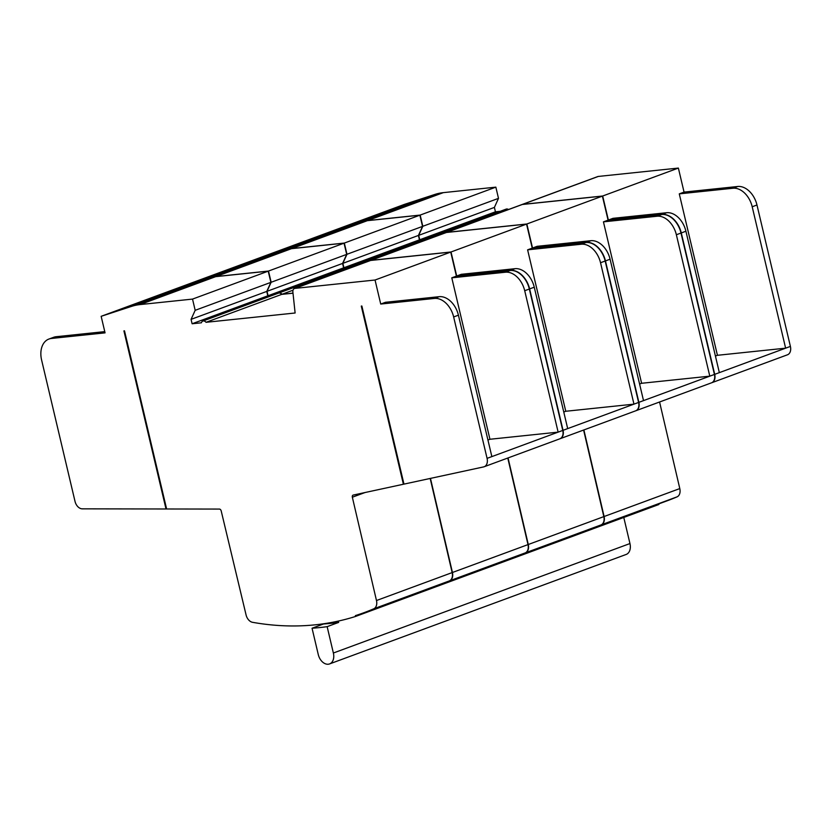 <?xml version="1.0" encoding="UTF-8"?>
<svg xmlns="http://www.w3.org/2000/svg" width="832" height="832" viewBox="0 0 832 832"><rect width="100%" height="100%" fill="white"/><g stroke="black" fill="none" stroke-linecap="round" stroke-linejoin="round"><path stroke-width="1.25" d="M507.218 559.832L507.364 560.425L582.91 532.542L582.774 531.95M432.494 237.567A4.15 2.87 -110.3 0 0 430.196 237.151L354.65 265.034A4.15 2.87 69.7 0 1 356.938 265.45M424.237 239.356L419.463 239.855L418.423 235.446L422.531 226.398L419.879 215.186L367.349 220.678A82.961 57.418 -110.3 0 0 358.987 222.456L328.494 232.409L252.949 260.291L283.431 250.338A82.961 57.418 69.7 0 1 291.803 248.56L344.323 243.069L419.879 215.186M344.323 243.069L346.975 254.28L342.867 263.328L343.907 267.738L419.463 239.855M343.907 267.738L348.681 267.238M342.867 263.328L418.423 235.446M346.975 254.28L422.531 226.398M508.05 457.922L528.278 544.502A8.299 5.741 69.7 0 1 525.533 552.791A414.783 287.092 69.7 0 1 515.871 556.639L591.427 528.757A414.783 287.092 -110.3 0 0 601.078 524.898A8.299 5.741 -110.3 0 0 603.824 516.62L583.606 430.04M526.843 223.995L532.532 248.03L586.206 242.414A20.738 14.352 69.7 0 1 605.457 260.926L638.882 402.334A8.299 5.741 69.7 0 1 635.95 410.717L711.495 382.834A8.299 5.741 -110.3 0 0 714.428 374.452L681.002 233.043A20.738 14.352 -110.3 0 0 661.762 214.531L608.078 220.137L602.399 196.113L522.298 204.485A4.15 2.87 -110.3 0 0 521.81 204.599L446.264 232.482A4.15 2.87 69.7 0 1 446.753 232.367L526.843 223.995L602.399 196.113M532.532 248.03L537.16 246.314L590.845 240.708A20.738 14.352 69.7 0 1 610.085 259.21L643.51 400.618L709.8 376.158L676.364 234.749A20.738 14.352 -110.3 0 0 657.124 216.237L603.439 221.853L608.078 220.137M639.59 384.03L641.607 383.282L603.439 221.853M431.392 587.818L431.527 588.411L507.083 560.529L506.938 559.936M278.678 293.082A4.15 2.87 69.7 0 1 278.824 293.02A4.15 2.87 69.7 0 1 282.006 294.268L293.02 290.202M282.006 294.268L292.989 293.124M356.658 265.554A4.15 2.87 -110.3 0 0 354.37 265.138L278.824 293.02M348.4 267.342L343.626 267.842L342.586 263.432L346.694 254.384L344.042 243.173L291.522 248.664A82.961 57.418 -110.3 0 0 283.15 250.442L252.668 260.395L177.122 288.278L207.605 278.325A82.961 57.418 69.7 0 1 215.977 276.546L268.497 271.055L344.042 243.173M268.497 271.055L271.149 282.266L267.041 291.314L268.081 295.724L343.626 267.842M268.081 295.724L272.854 295.225M267.041 291.314L342.586 263.432M271.149 282.266L346.694 254.384M430.466 478.39L452.442 572.489A8.299 5.741 69.7 0 1 449.696 580.778A414.783 287.092 69.7 0 1 440.045 584.626L515.59 556.743A414.783 287.092 -110.3 0 0 525.252 552.885A8.299 5.741 -110.3 0 0 527.998 544.606L507.77 458.026M451.017 251.982L456.695 276.016L510.38 270.4A20.738 14.352 69.7 0 1 529.62 288.912L563.046 430.321A8.299 5.741 69.7 0 1 560.113 438.714L635.669 410.821A8.299 5.741 -110.3 0 0 638.602 402.438L605.176 261.03A20.738 14.352 -110.3 0 0 585.926 242.518L532.241 248.134L526.562 224.099L446.472 232.471A4.15 2.87 -110.3 0 0 445.983 232.586L370.427 260.468A4.15 2.87 69.7 0 1 370.916 260.354L451.017 251.982L526.562 224.099M456.695 276.016L461.334 274.3L515.008 268.694A20.738 14.352 69.7 0 1 534.258 287.196L567.684 428.605L633.963 404.144L600.538 262.735A20.738 14.352 -110.3 0 0 581.298 244.234L527.613 249.839L532.241 248.134M563.763 412.017L565.77 411.268L527.613 249.839M355.555 616.45L355.368 615.649A414.783 287.092 -110.3 0 0 364.073 612.664A414.783 287.092 -110.3 0 0 373.734 608.816A8.299 5.741 -110.3 0 0 376.48 600.527L352.342 497.214A2.07 1.435 69.7 0 1 353.08 495.123A2.07 1.435 69.7 0 1 353.215 495.082L403.395 484.245L361.286 306.082L361.868 306.02L403.967 484.12L483.61 466.908A8.299 5.741 -110.3 0 0 484.151 466.752A8.299 5.741 -110.3 0 0 487.074 458.359L453.648 316.95A20.738 14.352 -110.3 0 0 434.408 298.438L380.723 304.054L375.045 280.02L294.944 288.392A4.15 2.87 -110.3 0 0 294.455 288.506A4.15 2.87 -110.3 0 0 292.874 292.001L295.121 312.998L206.034 322.306A4.15 2.87 -110.3 0 0 202.852 321.058A4.15 2.87 -110.3 0 0 201.396 322.795L192.109 323.762L191.069 319.353L195.177 310.315L192.525 299.094L140.005 304.585A82.961 57.418 -110.3 0 0 131.633 306.363L101.15 316.316L105.061 332.862L51.376 338.468A20.738 14.352 -110.3 0 0 48.932 339.04A20.738 14.352 -110.3 0 0 41.6 360.006L75.026 501.415A8.299 5.741 -110.3 0 0 82.274 508.841L166.015 508.986L123.916 330.886L124.498 330.824L166.618 508.986L219.388 509.07A2.07 1.435 69.7 0 1 221.198 510.921L246.085 614.983A8.299 5.741 -110.3 0 0 252.522 622.305A414.783 287.092 -110.3 0 0 355.555 616.45L431.246 588.515L431.111 587.922M166.015 508.986L166.566 508.778M403.395 484.245L403.946 484.037M484.151 466.752L559.832 438.818A8.299 5.741 -110.3 0 0 562.765 430.425L529.339 289.016A20.738 14.352 -110.3 0 0 510.099 270.504L456.414 276.12L450.736 252.086L370.635 260.458A4.15 2.87 -110.3 0 0 370.146 260.572L294.455 288.506M380.723 304.054L385.497 302.286L439.182 296.681A20.738 14.352 69.7 0 1 458.422 315.193L491.858 456.602L558.137 432.13L524.711 290.722A20.738 14.352 -110.3 0 0 505.461 272.22L451.786 277.826L456.414 276.12M292.999 293.197L281.726 294.372A4.15 2.87 -110.3 0 0 278.543 293.124L202.852 321.058M206.034 322.306L281.726 294.372M272.574 295.329L267.8 295.828L266.76 291.418L270.868 282.37L268.216 271.159L215.696 276.65A82.961 57.418 -110.3 0 0 207.324 278.429L176.842 288.382L101.15 316.316M192.109 323.762L267.8 295.828M191.069 319.353L266.76 291.418M195.177 310.315L270.868 282.37M192.525 299.094L268.216 271.159M364.073 612.664L439.764 584.73A414.783 287.092 -110.3 0 0 449.415 580.882A8.299 5.741 -110.3 0 0 452.161 572.593L430.175 478.452M375.045 280.02L450.736 252.086M487.926 440.003L489.944 439.265L451.786 277.826M583.055 531.846L583.19 532.438L658.882 504.504L658.736 503.911M104.77 331.625L56.15 336.71A20.738 14.352 -110.3 0 0 53.706 337.272L48.932 339.04M430.342 237.099A4.15 2.87 69.7 0 1 430.477 237.047A4.15 2.87 69.7 0 1 432.775 237.463M508.466 209.518A4.15 2.87 -110.3 0 0 506.168 209.113L430.477 237.047M420.16 215.082L422.812 226.294L418.704 235.342L419.744 239.751L495.435 211.817L494.395 207.407L498.493 198.359L495.851 187.148L443.321 192.639A82.961 57.418 -110.3 0 0 434.959 194.407L404.466 204.37L328.775 232.305L359.268 222.352A82.961 57.418 69.7 0 1 367.63 220.574L420.16 215.082L495.851 187.148M419.744 239.751L424.518 239.252M500.198 211.318L495.435 211.817M418.704 235.342L494.395 207.407M422.812 226.294L498.493 198.359M583.887 429.936L604.105 516.516A8.299 5.741 69.7 0 1 601.359 524.794A414.783 287.092 69.7 0 1 591.708 528.653A414.783 287.092 69.7 0 1 591.562 528.705M591.708 528.653L667.399 500.718A414.783 287.092 -110.3 0 0 677.05 496.86A8.299 5.741 -110.3 0 0 679.796 488.582L659.578 402.002M521.955 204.547A4.15 2.87 69.7 0 1 522.09 204.495A4.15 2.87 69.7 0 1 522.579 204.381L602.68 196.009L608.358 220.033L662.043 214.427A20.738 14.352 69.7 0 1 681.283 232.939L714.709 374.348A8.299 5.741 69.7 0 1 711.776 382.73A8.299 5.741 69.7 0 1 711.641 382.782M711.776 382.73L787.467 354.796A8.299 5.741 -110.3 0 0 790.4 346.414L756.974 204.994A20.738 14.352 -110.3 0 0 737.734 186.493L684.05 192.098L678.371 168.074L598.27 176.446A4.15 2.87 -110.3 0 0 597.782 176.561L522.09 204.495M608.358 220.033L612.986 218.327L666.671 212.722A20.738 14.352 69.7 0 1 685.911 231.223L719.347 372.632L785.626 348.171L752.201 206.762A20.738 14.352 -110.3 0 0 732.95 188.25L679.276 193.866L684.05 192.098M602.68 196.009L678.371 168.074M715.426 356.044L717.434 355.295L679.276 193.866M562.765 430.425L558.137 432.13L489.944 439.265M338.343 621.078L338.655 622.409A418.933 289.962 -110.3 0 1 323.565 623.979L323.523 623.792M312.052 628.233L318.282 654.597A10.785 7.467 -110.3 0 0 329.566 663.926A10.785 7.467 -110.3 0 0 333.372 653.016L327.142 626.652A418.933 289.962 69.7 0 1 312.052 628.233L323.565 623.979M329.566 663.926L626.142 554.466A10.785 7.467 -110.3 0 0 629.959 543.556L623.782 517.452M338.655 622.409L327.142 626.652M638.602 402.438L633.963 404.144L565.77 411.268M714.428 374.452L709.8 376.158L641.607 383.282M790.4 346.414L785.626 348.171L717.434 355.295M291.803 248.56L367.349 220.678M283.431 250.338L358.987 222.456M525.533 552.791L601.078 524.898M528.278 544.502L603.824 516.62M638.882 402.334L643.51 400.618M446.753 232.367L522.298 204.485M676.364 234.749L681.002 233.043M657.124 216.237L661.762 214.531M215.977 276.546L291.522 248.664M207.605 278.325L283.15 250.442M449.696 580.778L525.252 552.885M452.442 572.489L527.998 544.606M563.046 430.321L567.684 428.605M370.916 260.354L446.472 232.471M600.538 262.735L605.176 261.03M581.298 244.234L585.926 242.518M524.711 290.722L529.339 289.016M505.461 272.22L510.099 270.504M140.005 304.585L215.696 276.65M131.633 306.363L207.324 278.429M373.734 608.816L449.415 580.882M376.48 600.527L452.161 572.593M352.342 497.214L365.03 492.534M487.074 458.359L491.858 456.602M294.944 288.392L370.635 260.458M51.376 338.468L56.15 336.71M453.648 316.95L458.422 315.193M529.62 288.912L534.258 287.196M434.408 298.438L439.182 296.681M510.38 270.4L515.008 268.694M367.63 220.574L443.321 192.639M359.268 222.352L434.959 194.407M601.359 524.794L677.05 496.86M604.105 516.516L679.796 488.582M714.709 374.348L719.347 372.632M522.579 204.381L598.27 176.446M333.372 653.016L629.959 543.556M605.457 260.926L610.085 259.21M586.206 242.414L590.845 240.708M681.283 232.939L685.911 231.223M662.043 214.427L666.671 212.722M752.201 206.762L756.974 204.994M732.95 188.25L737.734 186.493"/></g></svg>
